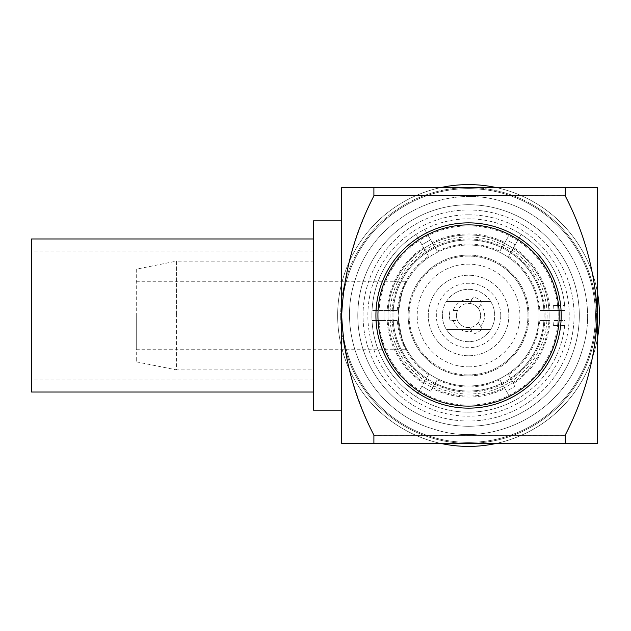 <?xml version="1.0" encoding="UTF-8"?>
<svg xmlns="http://www.w3.org/2000/svg" width="631" height="631" viewBox="0 0 631 631"><rect width="100%" height="100%" fill="white"/><g stroke="black" fill="none" stroke-linecap="round" stroke-linejoin="round"><path stroke-width="0.47" stroke-dasharray="3.15 2.37" d="M468.549 184.599A130.901 130.901 0 0 0 343.792 275.889A130.901 130.901 0 0 1 468.549 184.599A130.901 130.901 0 0 1 593.314 355.111A130.901 130.901 0 0 0 468.549 184.599A130.901 130.901 0 0 0 343.792 275.889A130.901 130.901 0 0 1 468.549 184.599A130.901 130.901 0 0 1 593.314 355.111A130.901 130.901 0 0 0 468.549 184.599A130.901 130.901 0 0 0 343.792 275.889A130.901 130.901 0 0 1 468.549 184.599A130.901 130.901 0 0 1 593.314 355.111A130.901 130.901 0 0 0 468.549 184.599A130.901 130.901 0 0 0 337.656 315.5A130.901 130.901 0 0 0 593.314 355.111A130.901 130.901 0 0 1 468.549 446.401A130.901 130.901 0 0 0 593.314 355.111A130.901 130.901 0 0 1 468.549 446.401A130.901 130.901 0 0 0 593.314 355.111A130.901 130.901 0 0 1 468.549 446.401A130.901 130.901 0 0 0 599.45 315.5A130.901 130.901 0 0 0 468.549 184.599M313.489 220.85L313.489 410.15M31.55 392.025L31.55 238.975M373.899 187.62L565.218 187.62L565.218 195.736L423.724 195.736A127.88 127.88 0 0 1 596.429 315.5A127.88 127.88 0 0 0 468.549 187.62A127.88 127.88 0 0 0 340.669 315.5A127.88 127.88 0 0 1 423.724 195.736L373.899 195.736L373.899 187.62L373.899 195.87L373.899 187.62L341.679 187.62L341.679 443.38L373.899 443.38L373.899 435.13L373.899 443.38L373.899 435.264L423.724 435.264A127.88 127.88 0 0 1 343.69 343.122C349.314 375.248 359.386 405.914 373.899 435.13L373.899 435.264M136.272 269.185L136.272 361.815L136.272 269.185L176.546 261.124L176.546 315.5L176.546 261.124L313.489 261.124M136.272 361.815L176.546 369.876L176.546 315.5L176.546 369.876L313.489 369.876L313.489 251.059L313.489 369.876M468.549 224.881A90.619 90.619 0 0 0 377.93 315.5A90.619 90.619 0 0 0 468.549 406.119A90.619 90.619 0 0 0 559.176 315.5A90.619 90.619 0 0 0 468.549 224.881M398.066 315.5C400.859 336.307 403.816 347.72 406.94 349.732C403.824 347.76 400.866 336.347 398.066 315.5C400.859 336.307 403.816 347.72 406.94 349.732C403.824 347.76 400.866 336.347 398.066 315.5A70.483 70.483 0 0 0 468.549 385.983A70.483 70.483 0 0 0 539.032 315.5A70.483 70.483 0 0 1 468.549 385.983A70.483 70.483 0 0 1 398.066 315.5C400.866 294.645 403.824 283.24 406.94 281.268C403.824 283.248 400.866 294.661 398.066 315.5C400.866 294.645 403.824 283.24 406.94 281.268C403.824 283.248 400.866 294.661 398.066 315.5A70.483 70.483 0 0 1 468.549 245.017A70.483 70.483 0 0 1 539.032 315.5A70.483 70.483 0 0 0 468.549 245.017A70.483 70.483 0 0 0 398.066 315.5M136.272 315.5L136.272 349.732L136.272 315.5M468.549 442.37A126.87 126.87 0 0 0 595.419 315.5A126.87 126.87 0 0 0 468.549 188.63A126.87 126.87 0 0 0 341.679 315.5A126.87 126.87 0 0 0 468.549 442.37A126.87 126.87 0 0 0 595.419 315.5A126.87 126.87 0 0 0 468.549 188.63A126.87 126.87 0 0 0 341.679 315.5A126.87 126.87 0 0 0 468.549 442.37M496.51 443.38A130.901 130.901 0 0 0 597.439 338.374M597.439 292.626A130.901 130.901 0 0 0 496.51 187.62M468.549 426.264A110.764 110.764 0 0 0 579.313 315.5A110.764 110.764 0 0 0 468.549 204.736A110.764 110.764 0 0 0 357.793 315.5A110.764 110.764 0 0 0 468.549 426.264A110.764 110.764 0 0 1 357.793 315.5A110.764 110.764 0 0 1 468.549 204.736A110.764 110.764 0 0 0 357.793 315.5A110.764 110.764 0 0 0 468.549 426.264A110.764 110.764 0 0 0 579.313 315.5A110.764 110.764 0 0 0 468.549 204.736A110.764 110.764 0 0 1 579.313 315.5A110.764 110.764 0 0 1 468.549 426.264M468.549 214.808A100.692 100.692 0 0 0 367.857 315.5A100.692 100.692 0 0 0 468.549 416.192A100.692 100.692 0 0 0 569.241 315.5A100.692 100.692 0 0 0 468.549 214.808M468.549 394.036A78.536 78.536 0 0 1 390.013 315.5A78.536 78.536 0 0 1 468.549 236.964A78.536 78.536 0 0 1 547.093 315.5A78.536 78.536 0 0 1 468.549 394.036M468.549 421.027A105.527 105.527 0 0 1 363.03 315.5A105.527 105.527 0 0 1 468.549 209.973A105.527 105.527 0 0 1 574.076 315.5A105.527 105.527 0 0 1 468.549 421.027A105.527 105.527 0 0 1 363.03 315.5A105.527 105.527 0 0 1 468.549 209.973A105.527 105.527 0 0 1 574.076 315.5A105.527 105.527 0 0 1 468.549 421.027M558.167 315.5A89.618 89.618 0 0 0 468.549 225.882A89.618 89.618 0 0 0 378.939 315.5A89.618 89.618 0 0 0 468.549 405.118A89.618 89.618 0 0 0 508.925 235.497A89.618 89.618 0 0 0 379.073 320.532A89.618 89.618 0 0 0 517.649 390.471A89.618 89.618 0 0 0 558.167 315.5M513.61 247.518L510.589 252.763A75.515 75.515 0 0 1 543.898 310.468L558.025 310.468A89.618 89.618 0 0 0 557.599 305.428A89.618 89.618 0 0 1 558.025 310.468C552.669 310.468 552.669 310.468 558.025 310.468C552.669 310.468 552.669 310.468 558.025 310.468L565.084 310.468A96.661 96.661 0 0 0 521.174 234.416L510.589 252.763A75.515 75.515 0 0 0 501.866 247.731C499.184 252.368 499.184 252.368 501.866 247.731C499.184 252.368 499.184 252.368 501.866 247.731L512.459 229.384A96.661 96.661 0 0 0 424.647 229.384L435.232 247.731A75.515 75.515 0 0 0 426.517 252.763C429.198 257.409 429.198 257.409 426.517 252.763C429.198 257.409 429.198 257.409 426.517 252.763L415.924 234.416A96.661 96.661 0 0 0 372.022 310.468L393.2 310.468A75.515 75.515 0 0 0 510.589 378.237A75.515 75.515 0 0 0 544.072 315.5A75.515 75.515 0 0 1 468.549 391.015A75.515 75.515 0 0 1 393.034 315.5A75.515 75.515 0 0 1 468.549 239.985A75.515 75.515 0 0 1 544.072 315.5A75.515 75.515 0 0 0 543.898 310.468C538.543 310.468 538.543 310.468 543.898 310.468C538.543 310.468 538.543 310.468 543.898 310.468L549.956 310.468A81.557 81.557 0 0 0 513.61 247.518L515.125 244.899A84.578 84.578 0 0 0 506.409 239.867L504.895 242.485A81.557 81.557 0 0 0 432.211 242.485L430.697 239.867A84.578 84.578 0 0 0 421.973 244.899L423.488 247.518A81.557 81.557 0 0 0 387.15 310.468L384.121 310.468A84.578 84.578 0 0 0 384.121 320.532L387.15 320.532A81.557 81.557 0 0 0 423.488 383.482L421.973 386.101A84.578 84.578 0 0 0 430.697 391.133L432.211 388.515A81.557 81.557 0 0 0 504.895 388.515L506.409 391.133A84.578 84.578 0 0 0 515.125 386.101L513.61 383.482A81.557 81.557 0 0 0 549.956 320.532L543.898 320.532C538.543 320.532 538.543 320.532 543.898 320.532C538.543 320.532 538.543 320.532 543.898 320.532A75.515 75.515 0 0 1 510.589 378.237L513.61 383.482M549.956 310.468L565.084 310.468A96.661 96.661 0 0 0 463.509 218.965A96.661 96.661 0 0 0 371.888 315.5A96.661 96.661 0 0 1 372.022 310.468L384.121 310.468A84.578 84.578 0 0 0 384.121 320.532L372.022 320.532A96.661 96.661 0 0 0 415.924 396.583L426.517 378.237A75.515 75.515 0 0 1 393.2 320.532C398.563 320.532 398.563 320.532 393.2 320.532C398.563 320.532 398.563 320.532 393.2 320.532L372.022 320.532A96.661 96.661 0 0 1 371.888 315.5A96.661 96.661 0 0 0 463.509 412.035A96.661 96.661 0 0 0 565.084 320.532L558.025 320.532L565.084 320.532A96.661 96.661 0 0 1 512.459 401.616L506.409 391.133A84.578 84.578 0 0 0 515.125 386.101L510.589 378.237C507.908 373.591 507.908 373.591 510.589 378.237C507.908 373.591 507.908 373.591 510.589 378.237A75.515 75.515 0 0 0 543.898 320.532L549.956 320.532M504.895 388.515L501.866 383.269A75.515 75.515 0 0 1 435.232 383.269C437.914 378.632 437.914 378.632 435.232 383.269C437.914 378.632 437.914 378.632 435.232 383.269L430.697 391.133A84.578 84.578 0 0 1 421.973 386.101L415.924 396.583A96.661 96.661 0 0 0 512.459 401.616L501.866 383.269C499.184 378.632 499.184 378.632 501.866 383.269C499.184 378.632 499.184 378.632 501.866 383.269A75.515 75.515 0 0 1 435.232 383.269L432.211 388.515M468.549 256.091A59.409 59.409 0 0 0 409.14 315.5A59.409 59.409 0 0 0 468.549 374.909A59.409 59.409 0 0 1 409.14 315.5A59.409 59.409 0 0 1 468.549 256.091A59.409 59.409 0 0 1 527.958 315.5A59.409 59.409 0 0 1 468.549 374.909A59.409 59.409 0 0 0 527.958 315.5A59.409 59.409 0 0 0 468.549 256.091M468.549 366.856A51.356 51.356 0 0 0 519.905 315.5A51.356 51.356 0 0 0 468.549 264.144A51.356 51.356 0 0 0 417.201 315.5A51.356 51.356 0 0 0 468.549 366.856M468.549 355.774A40.274 40.274 0 0 0 508.831 315.5A40.274 40.274 0 0 0 468.549 275.226A40.274 40.274 0 0 0 428.275 315.5A40.274 40.274 0 0 0 468.549 355.774A40.274 40.274 0 0 0 508.831 315.5A40.274 40.274 0 0 0 468.549 275.226A40.274 40.274 0 0 0 428.275 315.5A40.274 40.274 0 0 0 468.549 355.774M500.769 315.5A32.22 32.22 0 0 0 468.549 283.28A32.22 32.22 0 0 0 436.329 315.5A32.22 32.22 0 0 0 468.549 347.72A32.22 32.22 0 0 0 500.769 315.5M453.247 310.468L457.57 310.468A12.084 12.084 0 0 0 457.57 320.532L450.092 320.532A19.135 19.135 0 0 1 450.092 310.468A19.135 19.135 0 0 0 450.092 320.532L457.57 320.532A12.084 12.084 0 0 0 478.401 322.496L482.139 328.964L478.401 322.496A12.084 12.084 0 0 0 480.633 315.5A12.084 12.084 0 0 1 468.549 327.584A12.084 12.084 0 0 1 456.465 315.5A12.084 12.084 0 0 1 468.549 303.416A12.084 12.084 0 0 1 480.633 315.5A12.084 12.084 0 0 0 469.685 303.472L471.846 299.733A16.114 16.114 0 0 0 453.247 310.468L457.57 310.468A12.084 12.084 0 0 1 469.685 303.472L473.416 296.996A19.135 19.135 0 0 1 482.139 302.036L478.401 308.504L482.139 302.036A19.135 19.135 0 0 0 473.416 296.996L471.846 299.733M468.549 375.918A60.418 60.418 0 0 0 528.967 315.5A60.418 60.418 0 0 0 468.549 255.082A60.418 60.418 0 0 1 528.967 315.5A60.418 60.418 0 0 1 468.549 375.918A60.418 60.418 0 0 1 408.139 315.5A60.418 60.418 0 0 1 468.549 255.082A60.418 60.418 0 0 0 408.139 315.5A60.418 60.418 0 0 0 468.549 375.918M549.104 315.5A80.555 80.555 0 0 1 468.549 396.055A80.555 80.555 0 0 1 387.994 315.5A80.555 80.555 0 0 0 468.549 396.055A80.555 80.555 0 0 0 549.104 315.5A80.555 80.555 0 0 0 468.549 234.945A80.555 80.555 0 0 0 387.994 315.5A80.555 80.555 0 0 1 468.549 234.945A80.555 80.555 0 0 1 549.104 315.5M490.61 301.405A26.179 26.179 0 0 1 468.549 341.679A26.179 26.179 0 0 1 442.37 315.5A26.179 26.179 0 0 1 468.549 289.321A26.179 26.179 0 0 1 490.61 329.595A26.179 26.179 0 0 1 442.37 315.5A26.179 26.179 0 0 1 490.61 301.405L446.488 301.405L490.61 301.405M468.549 392.025A76.525 76.525 0 0 0 545.074 315.5A76.525 76.525 0 0 0 468.549 238.975A76.525 76.525 0 0 0 392.025 315.5A76.525 76.525 0 0 0 468.549 392.025A76.525 76.525 0 0 0 545.074 315.5A76.525 76.525 0 0 0 468.549 238.975A76.525 76.525 0 0 0 392.025 315.5A76.525 76.525 0 0 0 468.549 392.025M31.55 315.5L31.55 251.059L31.55 315.5M373.899 195.736L373.899 195.87C359.386 225.086 349.314 255.752 343.69 287.878L341.679 315.5L343.69 343.122A127.88 127.88 0 0 1 340.669 315.5A127.88 127.88 0 0 0 468.549 443.38A127.88 127.88 0 0 0 596.429 315.5A127.88 127.88 0 0 1 423.724 435.264L565.218 435.264L565.218 443.38L373.899 443.38M565.218 187.62L597.439 187.62L597.439 315.5C595.483 273.546 584.74 233.675 565.218 195.87L565.218 195.736M565.218 435.264L565.218 435.13C584.645 397.711 595.388 357.832 597.439 315.5L597.439 443.38L565.218 443.38L565.218 435.13L565.218 443.38M440.596 187.62A130.901 130.901 0 0 0 440.596 443.38M343.792 275.889A130.901 130.901 0 0 0 468.549 446.401A130.901 130.901 0 0 1 343.792 275.889A130.901 130.901 0 0 0 468.549 446.401A130.901 130.901 0 0 1 343.792 275.889A130.901 130.901 0 0 0 468.549 446.401A130.901 130.901 0 0 1 343.792 275.889M423.488 383.482L426.517 378.237C429.198 373.591 429.198 373.591 426.517 378.237C429.198 373.591 429.198 373.591 426.517 378.237A75.515 75.515 0 0 1 393.2 320.532L387.15 320.532M387.15 310.468L393.2 310.468C398.563 310.468 398.563 310.468 393.2 310.468C398.563 310.468 398.563 310.468 393.2 310.468A75.515 75.515 0 0 1 426.517 252.763L423.488 247.518M421.973 244.899L415.924 234.416A96.661 96.661 0 0 1 424.647 229.384L430.697 239.867A84.578 84.578 0 0 0 421.973 244.899M432.211 242.485L435.232 247.731C437.914 252.368 437.914 252.368 435.232 247.731C437.914 252.368 437.914 252.368 435.232 247.731A75.515 75.515 0 0 1 501.866 247.731L504.895 242.485M506.409 239.867L512.459 229.384A96.661 96.661 0 0 1 521.174 234.416L515.125 244.899A84.578 84.578 0 0 0 506.409 239.867M510.589 252.763C507.908 257.409 507.908 257.409 510.589 252.763C507.908 257.409 507.908 257.409 510.589 252.763A75.515 75.515 0 0 1 543.898 310.468A75.515 75.515 0 0 0 510.589 252.763M558.025 320.532C552.669 320.532 552.669 320.532 558.025 320.532C552.669 320.532 552.669 320.532 558.025 320.532A89.618 89.618 0 0 1 557.599 325.572A89.618 89.618 0 0 0 558.025 320.532A89.618 89.618 0 0 1 557.599 325.572C552.212 325.572 552.212 325.572 557.599 325.572C552.212 325.572 552.212 325.572 557.599 325.572A89.618 89.618 0 0 0 558.025 320.532M501.866 247.731A75.515 75.515 0 0 0 435.232 247.731A75.515 75.515 0 0 1 501.866 247.731M426.517 252.763A75.515 75.515 0 0 0 393.2 310.468A75.515 75.515 0 0 1 426.517 252.763M557.599 305.428L564.69 305.428L557.599 305.428C552.212 305.428 552.212 305.428 557.599 305.428C552.212 305.428 552.212 305.428 557.599 305.428A89.618 89.618 0 0 1 558.025 310.468A89.618 89.618 0 0 0 557.599 305.428M564.69 325.572L557.599 325.572L564.69 325.572M453.247 320.532A16.114 16.114 0 0 0 471.846 331.267L469.685 327.528L471.846 331.267M473.416 334.004A19.135 19.135 0 0 0 482.139 328.964A19.135 19.135 0 0 1 473.416 334.004M480.562 326.235A16.114 16.114 0 0 0 480.562 304.765M490.61 329.595L446.488 329.595L490.61 329.595M355.308 279.541C372.716 218.918 444.295 181.365 504.508 202.251C565.739 219.919 602.55 291.885 581.798 351.459C602.55 291.885 565.739 219.919 504.508 202.251C444.295 181.365 372.716 218.918 355.308 279.541C372.716 218.918 444.295 181.365 504.508 202.251C565.739 219.919 602.55 291.885 581.798 351.459C564.382 412.082 492.811 449.635 432.598 428.749C371.359 411.081 334.556 339.107 355.308 279.541C334.556 339.107 371.359 411.081 432.598 428.749C492.811 449.635 564.382 412.082 581.798 351.459C564.382 412.082 492.811 449.635 432.598 428.749C371.359 411.081 334.556 339.107 355.308 279.541M313.489 379.941L31.55 379.941M136.272 349.732L406.94 349.732M313.489 251.059L31.55 251.059M136.272 281.268L406.94 281.268M553.545 305.428L553.994 310.468M553.545 325.572L553.994 320.532M499.847 379.775C478.984 389.359 458.122 389.359 437.251 379.775M428.536 374.743C409.803 361.468 399.368 343.398 397.238 320.532M397.238 310.468C399.368 287.602 409.803 269.54 428.536 256.257M437.251 251.225C458.122 241.641 478.984 241.641 499.847 251.225M508.57 256.257C527.295 269.532 537.73 287.602 539.868 310.468M539.868 320.532C537.73 343.398 527.303 361.46 508.57 374.743"/><path stroke-width="0.95" d="M313.489 238.975L31.55 238.975L31.55 392.025L313.489 392.025M341.679 410.15L313.489 410.15L313.489 220.85L341.679 220.85M468.549 222.861A92.639 92.639 0 0 0 375.918 315.5A92.639 92.639 0 0 0 468.549 408.139A92.639 92.639 0 0 0 561.188 315.5A92.639 92.639 0 0 0 468.549 222.861M468.549 224.881A90.619 90.619 0 0 1 559.176 315.5A90.619 90.619 0 0 1 468.549 406.119A90.619 90.619 0 0 1 377.93 315.5A90.619 90.619 0 0 1 468.549 224.881M440.596 443.38A130.901 130.901 0 0 0 496.51 443.38M597.439 338.374A130.901 130.901 0 0 0 597.439 292.626M496.51 187.62A130.901 130.901 0 0 0 440.596 187.62M373.899 435.264L373.899 443.38L341.679 443.38L341.679 187.62L373.899 187.62L373.899 195.736L565.218 195.87C584.645 233.289 595.388 273.168 597.439 315.5C595.483 357.454 584.74 397.325 565.218 435.13L373.899 435.13C354.472 397.711 343.729 357.832 341.679 315.5C343.635 273.546 354.377 233.675 373.899 195.87L373.899 195.736M373.899 443.38L597.439 443.38L597.439 187.62L373.899 187.62M565.218 195.736L565.218 187.62M565.218 443.38L565.218 435.264"/></g></svg>
